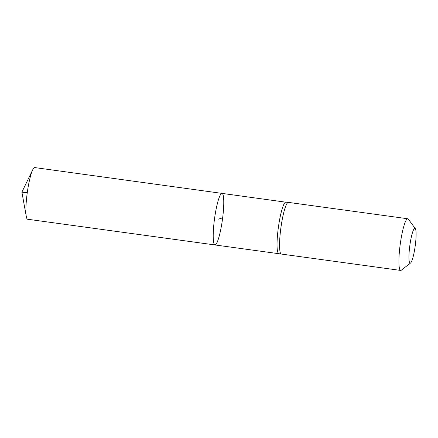 <?xml version="1.0" encoding="UTF-8"?>
<svg xmlns="http://www.w3.org/2000/svg" width="438" height="438" viewBox="0 0 438 438"><rect width="100%" height="100%" fill="white"/><g stroke="black" fill="none" stroke-linecap="round" stroke-linejoin="round"><path stroke-width="0.66" d="M285.839 202.192A25.919 3.964 97.8 0 0 285.8 202.186A25.919 3.964 97.8 0 0 278.387 227.327A25.919 3.964 97.8 0 0 278.754 253.536A25.919 3.964 97.8 0 0 278.792 253.542M214.959 244.826A25.957 3.969 -82.2 0 1 214.554 218.567A25.957 3.969 -82.2 0 1 222.017 193.393A25.957 3.969 97.8 0 0 214.313 220.363A25.957 3.969 97.8 0 0 214.959 244.826A25.957 3.969 97.8 0 0 222.422 219.646A25.957 3.969 97.8 0 0 222.017 193.393L34.739 167.573A26.077 3.991 97.8 0 0 32.719 169.796A26.077 3.991 97.8 0 0 27.003 194.669A26.077 3.991 97.8 0 0 26.302 216.558A26.077 3.991 97.8 0 0 27.649 219.241L281.284 254.045A26.077 3.991 -82.2 0 1 280.911 227.672A26.077 3.991 -82.2 0 1 288.374 202.378A26.077 3.991 -82.2 0 1 288.412 202.383L407.756 218.759A26.077 3.991 -82.2 0 1 408.325 219.153L415.295 228.57A17.591 2.688 -82.2 0 1 415.344 244.88A17.591 2.688 -82.2 0 1 410.57 263.003A17.591 2.688 -82.2 0 1 409.853 245.368A17.591 2.688 -82.2 0 1 415.295 228.57M410.57 263.003L401.317 270.197A26.077 3.991 -82.2 0 1 400.666 270.427L281.322 254.051A26.077 3.991 -82.2 0 1 281.284 254.045M400.666 270.427A26.077 3.991 -82.2 0 1 400.255 244.048A26.077 3.991 -82.2 0 1 407.756 218.759M27.238 192.868L21.9 192.134L27.342 192.14M222.657 217.85L218.485 219.109M285.817 202.186L222.017 193.393M285.8 202.186L288.374 202.378M32.719 169.796L21.9 192.134L26.302 216.558"/></g></svg>
